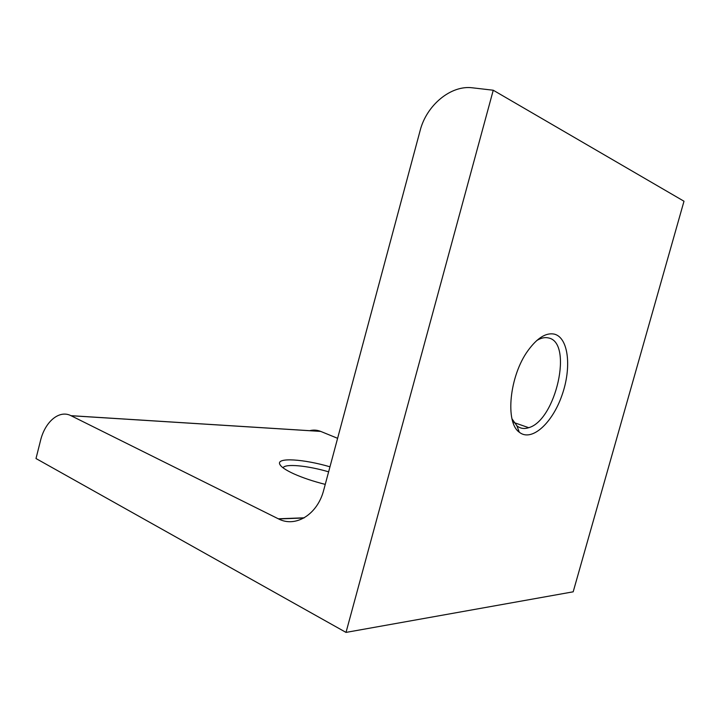 <?xml version="1.0" encoding="UTF-8"?>
<svg xmlns="http://www.w3.org/2000/svg" width="720" height="720" viewBox="0 0 720 720"><rect width="100%" height="100%" fill="white"/><g stroke="black" fill="none" stroke-linecap="round" stroke-linejoin="round"><path stroke-width="1.08" d="M346.014 632.403L573.183 591.813L684 201.231L493.254 90.234L346.014 632.403L36 458.532L40.482 440.721C45.009 421.677 59.247 409.59 70.965 415.674L278.622 518.949L303.921 517.986M554.274 334.116C545.985 332.469 537.237 337.941 528.03 350.532C509.472 375.777 504.9 422.442 519.282 432.207C531.468 442.206 552.15 423.468 561.852 395.631C571.842 367.938 568.674 337.572 554.274 334.116M278.622 518.949C295.686 527.868 317.601 514.44 323.748 489.996L420.12 130.626C426.429 105.417 450.765 84.87 472.518 87.822L493.254 90.234M309.654 430.686C313.371 429.723 317.034 429.957 320.643 431.379L337.608 438.318M329.967 466.803C303.66 459.081 276.705 457.272 279.684 464.076C280.764 466.731 285.444 469.971 293.733 473.796C302.661 477.792 313.164 481.32 325.251 484.38M328.617 471.825C307.431 465.588 285.111 463.437 283.032 467.802M512.01 418.833L516.933 425.862C520.317 428.562 524.241 429.165 528.705 427.689C555.939 420.372 573.453 342.18 548.334 337.914C545.283 337.203 541.971 337.77 538.389 339.606L536.688 340.578M320.751 431.415L71.082 415.728M304.227 517.806L278.307 518.796M70.965 415.674L320.643 431.379M280.548 465.498L279.684 464.076M528.705 427.689L514.008 422.577M516.933 425.862L519.282 432.207"/></g></svg>
